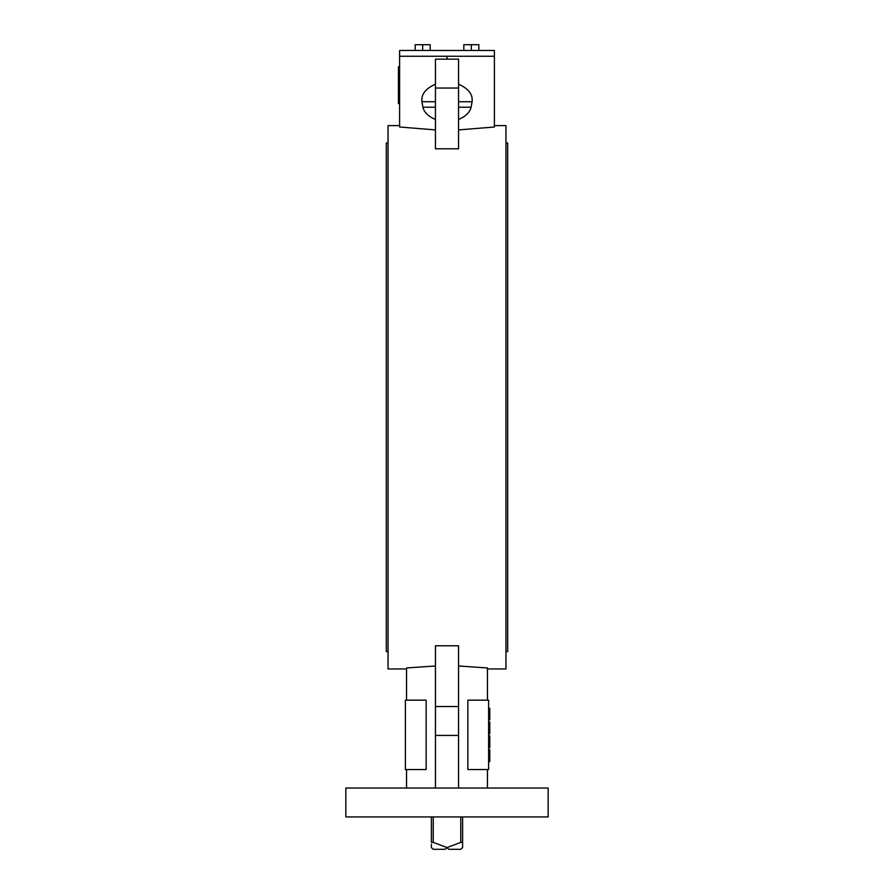 <?xml version="1.0" encoding="UTF-8"?>
<svg xmlns="http://www.w3.org/2000/svg" width="894" height="894" viewBox="0 0 894 894"><rect width="100%" height="100%" fill="white"/><g stroke="black" fill="none" stroke-linecap="round" stroke-linejoin="round"><path stroke-width="1.34" d="M431.389 816.926L431.389 842.36L433.232 842.36L447 847.568L445.268 849.3L447 847.568L448.732 849.3L447 847.568L460.768 842.36L462.611 842.36C462.611 849.009 462.611 849.009 462.611 842.36L462.611 816.926M433.232 816.926L433.232 842.36M460.768 816.926L460.768 842.36M445.268 849.3L433.132 849.3L431.389 847.568L431.389 844.204M431.389 844.875L431.389 845.791M431.389 846.07L431.389 847.143M399.607 50.477L494.393 50.477L494.393 56.255L399.607 56.255L399.607 50.477M548.156 788.027L345.844 788.027L345.844 816.926L548.156 816.926L548.156 788.027M388.041 142.962L386.309 142.962L386.309 651.614L388.041 651.614M505.959 142.962L507.691 142.962L507.691 651.614L505.959 651.614M406.535 700.17L406.535 667.952L435.445 665.985M458.555 788.027L458.555 645.77L435.445 645.77L435.445 788.027M458.555 665.985L487.465 667.952L487.465 700.17M399.607 125.618L388.041 125.618L388.041 668.958L406.535 668.958M494.393 125.618L505.959 125.618L505.959 668.958L487.465 668.958M435.445 129.909L399.607 127.004L399.607 56.255M488.616 700.17L488.616 769.533L467.853 769.533L467.853 700.17L488.616 700.17M435.445 119.483C428.248 116.421 424.08 112.331 422.929 107.202L421.901 101.726C420.996 94.485 425.51 88.64 435.445 84.181M447 59.149L447 56.255M458.555 84.181C468.49 88.64 473.004 94.485 472.099 101.726L471.071 107.202C469.92 112.331 465.752 116.421 458.555 119.483M494.393 56.255L494.393 127.004L458.555 129.909M487.465 769.533L487.465 788.027M458.555 148.806L435.445 148.806L435.445 59.149L458.555 59.149L458.555 148.806M406.535 769.533L406.535 788.027M426.147 769.533L426.147 700.17L405.384 700.17L405.384 769.533L426.147 769.533M458.555 706.528L435.445 706.528M458.555 735.427L435.445 735.427M458.555 88.048L435.445 88.048M471.317 50.477L471.317 44.7L463.807 44.7L463.807 50.477M471.317 44.7L478.838 44.7L478.838 50.477M415.162 50.477L415.162 44.7L430.193 44.7L430.193 50.477M422.683 44.7L422.683 50.477M488.616 747.719L489.778 747.719L488.616 747.574M489.778 747.574L489.778 735.863L488.616 735.863M489.778 739.785L488.616 739.785M489.778 743.517L488.616 743.517M489.778 745.764L488.616 745.764M488.616 733.851L489.778 733.851L489.778 721.983L488.616 721.983M489.778 730.99L488.616 730.99M489.778 725.906L488.616 725.906M489.778 729.638L488.616 729.638M489.778 730.845L488.616 730.845M488.616 761.587L489.778 761.587L489.778 749.731L488.616 749.731M489.778 759.788L488.616 759.788M489.778 761.442L488.616 761.442M489.778 749.876L488.616 749.876M489.778 758.291L488.616 758.291M488.616 719.826L489.778 719.826L489.778 708.26L488.616 708.26M399.607 103.659L398.445 103.659L398.445 66.715L399.607 66.715M462.611 847.568L460.868 849.3L448.732 849.3M462.611 847.143L462.611 844.875M462.611 844.204L462.611 842.36M422.929 107.202L435.445 107.202M458.555 107.202L471.071 107.202M421.901 101.726L435.445 101.726M458.555 101.726L472.099 101.726"/></g></svg>
